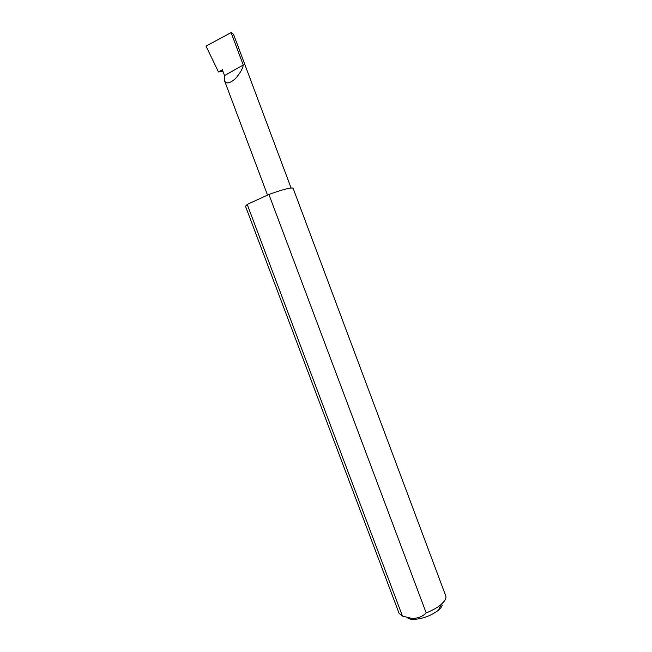 <?xml version="1.0" encoding="UTF-8"?>
<svg xmlns="http://www.w3.org/2000/svg" width="652" height="652" viewBox="0 0 652 652"><rect width="100%" height="100%" fill="white"/><g stroke="black" fill="none" stroke-linecap="round" stroke-linejoin="round"><path stroke-width="0.98" d="M224.532 75.559L224.557 80.791C226.073 84.247 229.732 83.513 235.535 78.582C240.319 72.885 242.886 68.362 243.245 65.021L224.532 75.559L222.348 69.74L218.469 71.948L206.032 46.145L231.101 32.6L233.473 34.165L291.11 188.037M442.268 605.113L440.98 607.648L438.584 610.117C431.265 615.651 423.034 618.748 413.881 619.4C410.67 619.424 408.478 618.829 407.321 617.631M426.188 612.904C432.268 610.516 437.215 607.729 441.037 604.559L444.191 601.331C445.781 599.221 446.302 597.403 445.756 595.887L293.139 188.379C292.952 187.915 291.705 187.874 289.423 188.257C284.533 189.161 277.703 191.232 268.917 194.467L247.206 204.41L402.471 616.116L411.632 618.349C417.557 618.569 422.406 616.759 426.188 612.904L268.917 194.467M247.206 204.41L245.519 206.276L399.114 613.418L402.471 616.116M222.878 71.149L218.469 71.948M231.101 32.6L243.245 65.021M224.557 80.791L267.532 195.095M438.584 610.117L441.037 604.559M413.881 619.4L411.632 618.349"/></g></svg>
